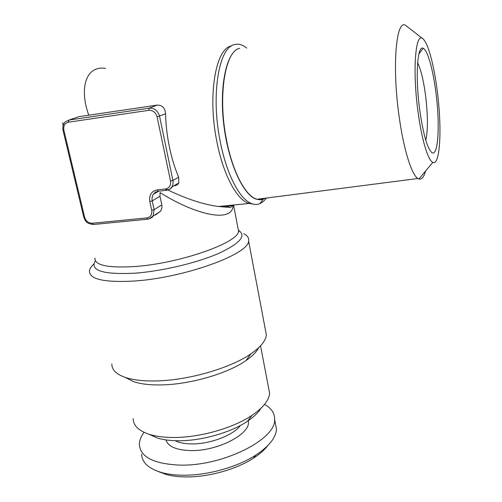 <?xml version="1.0" encoding="UTF-8"?>
<svg xmlns="http://www.w3.org/2000/svg" width="502" height="502" viewBox="0 0 502 502"><rect width="100%" height="100%" fill="white"/><g stroke="black" fill="none" stroke-linecap="round" stroke-linejoin="round"><path stroke-width="0.75" d="M157.961 471.416L166.269 474.522C171.577 475.946 177.639 476.743 184.454 476.9C207.144 477.546 235.858 469.677 253.397 458.219C259.754 454.109 264.598 449.855 267.93 445.45M141.658 454.222C141.978 462.649 148.749 468.793 161.97 472.658C167.662 474.183 174.181 475.024 181.523 475.193C205.958 475.877 236.982 467.381 255.825 455.094C269.147 446.265 276.031 437.562 276.476 428.99L275.272 422.709M144.018 432.31C140.911 436.539 139.368 440.662 139.387 444.678C140.384 457.021 153.668 463.823 179.233 465.084C222.449 466.628 276.313 439.306 274.632 419.365C274.719 413.171 271.356 408.182 264.535 404.417M417.959 111.249C421.58 139.286 428.087 160.671 432.837 162.353C440.179 166.181 442.105 128.493 437.342 91.747C434.255 66.571 428.432 43.9 423.305 39.181C415.669 30.051 412.192 69.1 417.959 111.249M422.521 38.572L406.093 25.734C396.36 17.15 391.78 65.116 399.071 116.094C403.577 149.452 411.703 175.022 417.915 178.505L418.906 178.988C421.661 179.754 423.883 177.099 425.57 171.025M265.2 198.202C262.653 199.74 259.923 200.097 256.999 199.263L256.817 199.206C245.603 196.232 232.426 171.728 226.364 139.198C217.705 95.882 225.103 51.035 239.611 48.299M266.575 198.026L263.098 201.735L259.91 203.649C256.472 205.061 252.782 204.578 248.854 202.212C237.822 195.755 225.881 171.414 220.071 140.717C210.79 94.771 218.866 47.257 234.434 44.578L236.624 44.189C239.962 44.007 243.338 45.312 246.771 48.098M417.639 62.8C420.927 69.621 423.581 80.59 425.596 95.713C427.942 115.504 428.005 130.357 425.79 140.265M419.672 109.524C415.173 76.461 417.344 44.446 423.211 48.33C427.666 50.093 433.17 70.167 435.981 93.115C440.298 126.065 438.07 159.134 431.237 152.018C426.825 146.923 422.966 132.76 419.672 109.524M149.031 434.261L157.415 438.051C163.137 439.79 169.996 440.687 177.997 440.75C201.189 441.045 230.914 432.573 247.574 421.178C253.855 416.936 258.298 412.657 260.902 408.333M133.187 418.643C133.275 425.652 138.784 430.929 149.715 434.475C156.147 436.42 163.903 437.424 172.983 437.487C199.3 437.782 233.223 428.137 252.01 415.33C263.249 407.637 269.116 400.226 269.599 393.11L268.488 387.312M126.215 377.924L133.588 381.627C140.591 384.005 149.753 385.103 161.073 384.915C189.838 384.563 227.594 373.557 245.949 360.599C252.355 356.169 256.597 351.864 258.674 347.679M111.871 363.912C111.695 369.654 116.1 374.134 125.08 377.36C132.823 379.976 143.039 381.175 155.727 380.943C187.974 380.491 230.556 368.117 250.937 353.803C260.601 347.089 265.753 340.82 266.374 334.997L265.313 329.387M243.696 233.719C247.542 235.589 249.18 238.03 248.603 241.054C248.823 254.332 183.174 278.227 132.974 281.12C103.6 282.557 89.092 279.131 89.45 270.842C89.783 268.695 91.257 266.399 93.887 263.964M173.78 185.865L174.175 185.822C176.453 185.508 177.997 184.535 178.812 182.897L178.637 177.162C174.828 168.208 171.759 158.199 169.438 147.136C167.147 136.042 165.848 124.948 165.541 113.841C165.133 108.049 162.391 105.131 157.327 105.081L78.883 116.659L68.874 120.091L149.232 108.143C154.428 107.961 157.873 110.666 159.567 116.269L173.115 181.429L172.851 184.83L171.659 187.34L169.783 189.154L166.959 190.252M165.71 188.934C185.345 198.591 202.971 204.446 218.59 206.498L218.596 206.498C224.745 207.075 229.583 206.592 233.11 205.048M63.051 125.682L62.725 122.846M105.608 68.354C84.487 65.235 79.623 90.523 88.848 115.322M233.166 205.042C232.909 224.124 194.117 214.222 160.094 192.586L159.975 196.276L161.813 204.891C162.24 207.301 161.713 209.51 160.232 211.505L155.319 215.057M263.299 199.037L256.522 199.238C243.426 195.686 228.203 162.817 223.716 123.994C219.117 85.164 226.753 51.599 239.316 48.349M165.999 439.915C168.038 446.529 176.215 450.081 190.522 450.564C218.483 451.405 252.575 432.843 248.088 420.5M175.079 440.693C179.107 442.758 184.567 443.831 191.457 443.919C209.886 444.276 233.65 435.152 240.383 425.47M252.713 203.969L249.086 203.448C237.164 200.373 223.164 174.928 216.745 141.012C207.439 95.248 215.76 48.048 231.491 45.914M238.381 230.23C246.833 235.702 240.069 243.514 218.088 253.673C196.288 263.073 161.406 271.293 134.436 273.226C102.678 274.676 89.651 270.509 95.361 260.733M94.941 258.078C94.564 265.257 107.673 268.087 134.272 266.568C179.39 263.638 238.582 242.673 238.563 231.196L237.898 227.713M262.358 198.572L261.486 199.57M157.082 116.84C155.72 112.354 152.959 110.183 148.805 110.327L68.36 122.206C64.714 123.197 63.221 125.889 63.886 130.269L84.587 217.102C85.924 221.162 88.484 223.214 92.255 223.258L146.81 217.912C150.6 217.121 152.238 214.58 151.711 210.307L149.803 201.534C148.987 195.071 151.472 191.18 157.251 189.875L165.447 188.972C169.35 188.099 171.044 185.464 170.536 181.059L157.082 116.84L165.541 113.841M161.813 204.891L154.108 209.654L153.129 215.992L148.724 219.041M159.975 196.276L152.206 200.894L154.108 209.654L151.711 210.307M157.251 189.875L158.111 191.243L153.311 194.293L152.639 195.535L151.999 198.372L152.206 200.894L149.803 201.534M178.637 177.162L172.958 180.431L170.536 181.059M157.327 105.081L149.232 108.143L148.805 110.327M63.886 130.269L63.032 130.282C62.179 124.019 65.21 121.886 65.392 121.773L68.874 120.091L68.36 122.206M147.927 219.179L146.81 217.912M158.663 191.18L153.311 194.293L155.639 192.046L158.387 191.212M93.46 224.482L92.255 223.258M165.447 188.972L166.57 190.308M63.039 130.313L83.721 216.977L84.587 217.102M253.397 458.219L255.825 455.094M276.476 428.99L274.632 419.365M432.837 162.353L418.906 178.988M417.915 178.505L256.999 199.263M418.906 53.915L423.211 48.33M157.415 438.051L149.715 434.475M133.588 381.627L125.08 377.36M238.368 230.18C239.385 231.209 239.448 231.547 238.563 231.196L233.543 205.004M232.915 205.13C231.529 207.1 230.343 207.853 229.358 207.401L218.596 206.498L249.086 203.448L248.854 202.212M160.232 211.505L153.129 215.992C152.953 217.102 151.127 218.175 147.644 219.211L93.159 224.513C85.698 223.308 86.294 221.144 85.396 220.629L83.734 217.04M178.812 182.897L171.91 186.97C171.728 188.118 169.858 189.241 166.294 190.346L158.111 191.243M266.374 334.997L248.603 241.054M245.949 360.599L250.937 353.803M269.599 393.11L260.532 345.815M247.574 421.178L252.01 415.33M263.217 199.15L259.91 203.649M166.269 474.522L161.97 472.658"/></g></svg>
